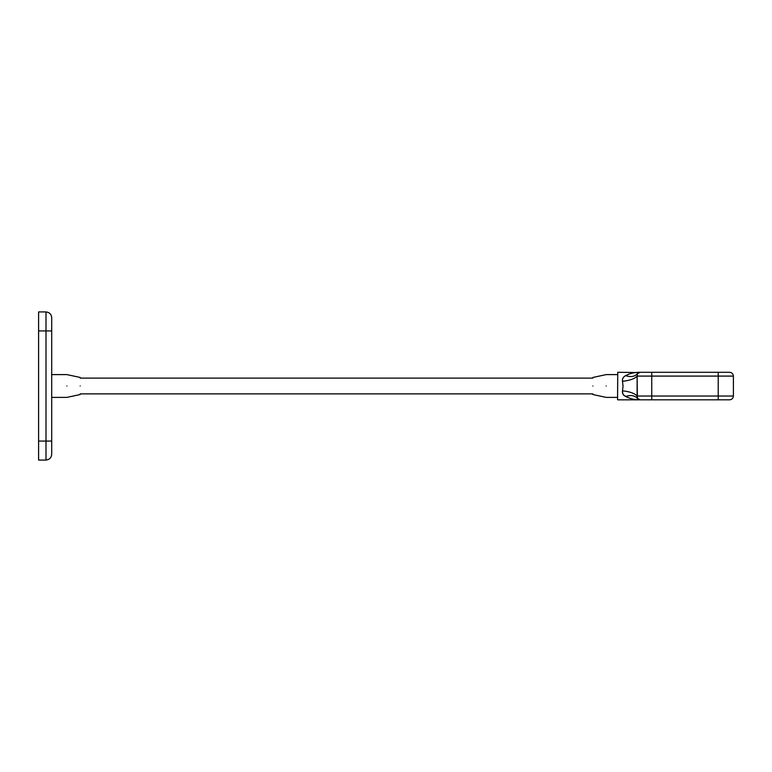 <?xml version="1.0" encoding="UTF-8"?>
<svg xmlns="http://www.w3.org/2000/svg" width="772" height="772" viewBox="0 0 772 772"><rect width="100%" height="100%" fill="white"/><g stroke="black" fill="none" stroke-linecap="round" stroke-linejoin="round"><path stroke-width="1.16" d="M38.6 460.064L38.6 311.936L46.002 311.936C49.437 312.303 51.338 314.204 51.705 317.639L51.705 454.361C51.338 457.796 49.437 459.697 46.002 460.064L38.6 460.064M606.194 385.99C606.194 371.303 606.194 371.303 606.194 385.99C606.194 400.687 606.194 400.687 606.194 385.99M592.906 385.99C592.906 374.97 592.906 374.97 592.906 385.99C592.906 397.011 592.906 397.011 592.906 385.99M66.894 385.99C66.894 371.303 66.894 371.303 66.894 385.99C66.894 400.687 66.894 400.687 66.894 385.99M80.191 385.99C80.191 374.97 80.191 374.97 80.191 385.99C80.191 397.011 80.191 397.011 80.191 385.99M624.162 395.447L625.484 396.412M640.162 399.819L640.162 399.819C635.288 399.993 630.415 398.873 625.552 396.451C624.616 395.023 622.695 396.518 622.493 390.796L623.043 386.058L622.493 381.32C622.251 378.705 623.265 376.813 625.552 375.665C630.174 373.291 635.105 372.162 640.355 372.287L636.987 372.432M617.561 399.635L617.754 372.287L617.561 399.635M636.746 372.451L635.8 372.548M635.414 372.596L634.14 372.789M636.996 397.416L638.705 399.442M639.978 399.819L637.392 398.4C634.738 395.467 630.782 394.81 625.552 396.451L625.532 396.441M625.552 375.665C623.11 377.103 622.087 378.984 622.493 381.32C629.894 380.48 634.767 378.734 637.112 376.089L651.742 376.089L651.742 396.026L718.211 396.026L718.211 376.089L651.742 376.089L651.742 372.287L640.355 372.287C634.748 372.249 629.817 373.378 625.552 375.665C630.782 377.296 634.738 376.649 637.392 373.706L637.112 376.089L637.392 373.706L640.191 372.287M622.493 381.32L623.043 386.058L622.493 390.796C629.894 391.636 634.767 393.382 637.112 396.026L636.987 397.31M637.788 398.834L638.733 399.462L637.392 398.41L637.112 396.026L637.112 376.089L637.392 398.4L637.112 396.026L651.742 396.026L651.742 399.819L640.152 399.819L637.392 398.41L640.152 399.819M622.493 390.796C622.087 393.131 623.11 395.013 625.552 396.451L630.483 398.516M638.724 399.452L637.894 398.921M651.742 372.287L729.598 372.287C731.895 372.529 733.159 373.793 733.4 376.089L733.4 396.026C733.188 398.227 731.991 399.491 729.801 399.819L651.742 399.819M637.18 377.334L637.112 376.089M51.705 441.073L46.002 441.073L46.002 460.064M51.705 330.927L46.002 330.927L46.002 441.073L38.6 441.073M46.002 311.936L46.002 330.927L38.6 330.927M733.4 376.089L718.211 376.089L718.211 372.287M718.211 399.819L718.211 396.026L733.4 396.026M617.561 374.603L606.194 374.603L592.906 377.45M51.705 374.603L66.894 374.603L80.191 377.45M80.191 378.116L592.906 378.116M592.906 394.54L606.194 397.387L617.561 397.387M80.191 394.54L66.894 397.387L51.705 397.387M592.906 393.874L80.191 393.874M640.162 399.828L617.754 399.828M617.754 372.287L638.946 372.558"/></g></svg>
